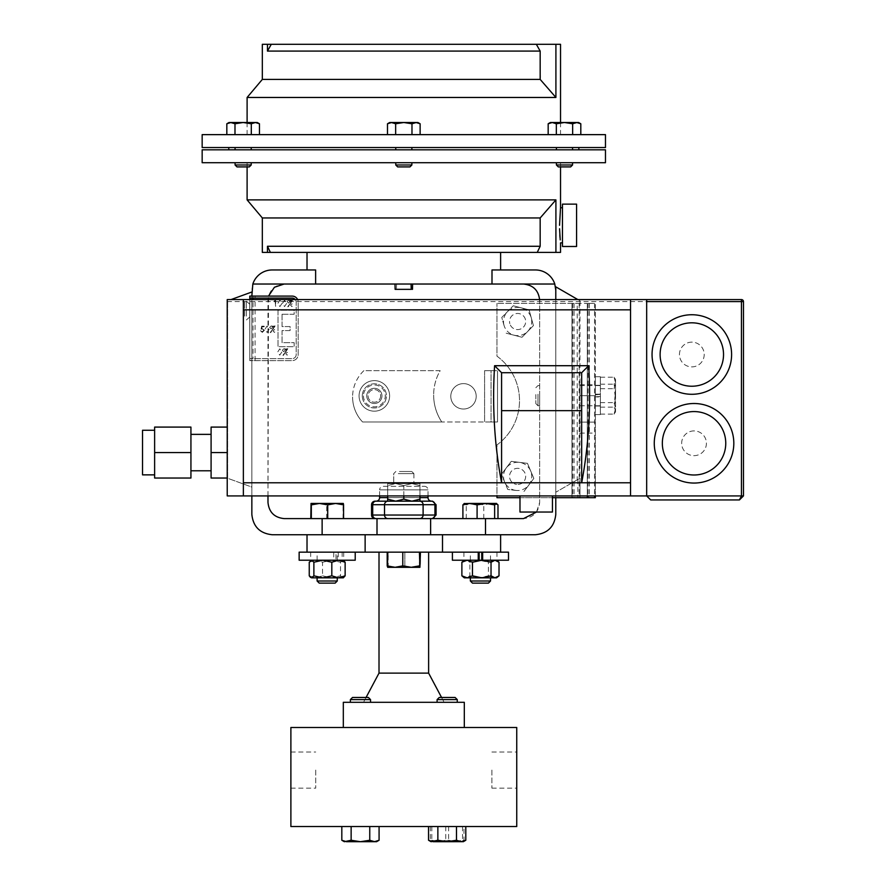 <?xml version="1.0" encoding="UTF-8"?>
<svg xmlns="http://www.w3.org/2000/svg" width="886" height="886" viewBox="0 0 886 886"><rect width="100%" height="100%" fill="white"/><g stroke="black" fill="none" stroke-linecap="round" stroke-linejoin="round"><path stroke-width="0.66" stroke-dasharray="4.43 3.32" d="M315.726 770.067L315.726 788.141L315.726 770.067M290.885 770.067L290.885 788.141L290.885 770.067M516.748 770.067L516.748 788.141L516.748 770.067M491.896 770.067L491.896 788.141L491.896 770.067M463.5 409.022A12.703 12.703 0 0 1 450.797 396.319A12.703 12.703 0 0 1 463.5 383.616A12.703 12.703 0 0 0 450.797 396.319A12.703 12.703 0 0 0 463.5 409.022A12.703 12.703 0 0 1 450.797 396.319A12.703 12.703 0 0 1 463.5 383.616A12.703 12.703 0 0 1 476.203 396.319A12.703 12.703 0 0 1 463.5 409.022A12.703 12.703 0 0 1 450.797 396.319A12.703 12.703 0 0 1 463.5 383.616A12.703 12.703 0 0 1 476.203 396.319A12.703 12.703 0 0 1 463.5 409.022A12.703 12.703 0 0 0 476.203 396.319A12.703 12.703 0 0 0 463.5 383.616A12.703 12.703 0 0 1 476.203 396.319A12.703 12.703 0 0 1 463.5 409.022M381.955 395.898A7.597 7.597 0 0 1 374.357 403.495A7.597 7.597 0 0 1 366.76 395.898A7.597 7.597 0 0 0 374.357 403.495A7.597 7.597 0 0 0 381.955 395.898A7.597 7.597 0 0 0 374.357 388.301A7.597 7.597 0 0 0 366.76 395.898A7.597 7.597 0 0 0 374.357 403.495A7.597 7.597 0 0 0 381.955 395.898A7.597 7.597 0 0 0 374.357 388.301A7.597 7.597 0 0 0 366.76 395.898A7.597 7.597 0 0 0 374.357 403.495A7.597 7.597 0 0 0 381.955 395.898A7.597 7.597 0 0 0 374.357 388.301A7.597 7.597 0 0 0 366.76 395.898A7.597 7.597 0 0 1 374.357 388.301A7.597 7.597 0 0 1 381.955 395.898M362.285 395.898A12.072 12.072 0 0 0 374.357 407.97A12.072 12.072 0 0 0 386.418 395.898A12.072 12.072 0 0 0 374.357 383.826A12.072 12.072 0 0 0 362.285 395.898A12.072 12.072 0 0 0 374.357 407.97A12.072 12.072 0 0 0 386.418 395.898A12.072 12.072 0 0 0 374.357 383.826A12.072 12.072 0 0 0 362.285 395.898M359.074 395.898A15.272 15.272 0 0 0 374.357 411.17A15.272 15.272 0 0 0 389.63 395.898A15.272 15.272 0 0 0 374.357 380.626A15.272 15.272 0 0 0 359.074 395.898A15.272 15.272 0 0 0 374.357 411.17A15.272 15.272 0 0 0 389.63 395.898A15.272 15.272 0 0 0 374.357 380.626A15.272 15.272 0 0 0 359.074 395.898M363.448 395.898A10.909 10.909 0 0 0 374.357 406.807A10.909 10.909 0 0 0 385.266 395.898A10.909 10.909 0 0 0 374.357 384.989A10.909 10.909 0 0 0 363.448 395.898M380.648 395.898A6.291 6.291 0 0 1 374.357 402.189A6.291 6.291 0 0 1 368.067 395.898A6.291 6.291 0 0 1 374.357 389.607A6.291 6.291 0 0 1 380.648 395.898A6.291 6.291 0 0 1 374.357 402.189A6.291 6.291 0 0 1 368.067 395.898A6.291 6.291 0 0 1 374.357 389.607A6.291 6.291 0 0 1 380.648 395.898M363.869 370.669A36.282 36.282 0 0 0 352.595 396.961A36.282 36.282 0 0 1 363.869 370.669L440.165 370.669A48.763 48.763 0 0 0 433.653 395.012A48.763 48.763 0 0 1 440.165 370.669L363.869 370.669M249.719 302.159L249.719 310.621L249.786 302.159M535.842 394.558L535.842 403.617L535.842 394.558M537.979 394.259L537.979 405.755L537.979 394.259M539.652 394.259L539.652 405.755L539.652 394.259M579.987 397.072L579.987 385.587L579.987 397.072M600.376 394.259L600.376 405.755L600.376 394.259M504.012 325.306A14.121 14.121 0 0 1 513.836 307.918A14.121 14.121 0 0 1 531.212 317.742A14.121 14.121 0 0 1 521.4 335.118A14.121 14.121 0 0 1 504.012 325.306M503.979 325.317L501.786 317.443L513.238 305.77L501.786 317.443L503.979 325.317M529.064 309.856L513.238 305.77L529.064 309.856L533.438 325.605L521.998 337.267L506.161 333.191L521.998 337.267L533.438 325.605L529.064 309.856M525.387 319.359A8.063 8.063 0 0 0 515.453 313.755A8.063 8.063 0 0 0 509.838 323.678A8.063 8.063 0 0 1 515.453 313.755A8.063 8.063 0 0 1 525.387 319.359A8.063 8.063 0 0 1 519.772 329.293A8.063 8.063 0 0 1 509.838 323.678A8.063 8.063 0 0 0 519.772 329.293A8.063 8.063 0 0 0 525.387 319.359M515.874 490.401A14.121 14.121 0 0 1 503.602 474.652A14.121 14.121 0 0 1 519.362 462.381A14.121 14.121 0 0 1 531.622 478.141A14.121 14.121 0 0 1 515.874 490.401M515.862 490.445L507.756 489.437L501.387 474.375L507.756 489.437L515.862 490.445M511.255 461.34L501.387 474.375L511.255 461.34L527.469 463.356L533.837 478.418L523.969 491.453L533.837 478.418L527.469 463.356L511.255 461.34M518.609 468.395A8.063 8.063 0 0 0 509.605 475.394A8.063 8.063 0 0 0 516.616 484.398A8.063 8.063 0 0 1 509.605 475.394A8.063 8.063 0 0 1 518.609 468.395A8.063 8.063 0 0 1 525.62 477.388A8.063 8.063 0 0 1 516.616 484.398A8.063 8.063 0 0 0 525.62 477.388A8.063 8.063 0 0 0 518.609 468.395M399.464 471.485L411.768 471.485L399.464 471.485M398.301 473.622L413.895 473.622L398.301 473.622M398.301 483.557L413.895 483.557L398.301 483.557M376.118 518.598L432.534 518.598L376.118 518.598A3.544 3.422 -90 0 1 372.696 515.043L371.555 515.043M379.618 495.916L379.618 489.88L428.016 489.88L379.618 489.88A3.544 3.544 0 0 1 383.162 486.336L424.46 486.336L383.162 486.336M428.016 495.916L428.016 489.88A3.544 3.544 0 0 0 424.46 486.336M411.879 501.177L387.68 501.177L411.879 501.177L395.754 501.177L387.68 499.161L387.68 501.177L395.754 501.177L403.817 499.161L395.754 501.177L387.68 499.161L395.754 501.177L403.817 499.161L411.879 501.177L419.953 501.177L419.953 499.161L411.879 501.177L403.817 499.161L403.817 485.572L395.754 483.557L419.953 483.557L395.754 483.557L387.68 485.572L387.68 501.177L387.68 483.557L395.754 483.557L403.817 485.572L403.817 499.161L411.879 501.177L419.953 499.161L419.953 501.177L419.953 499.161L411.879 501.177M403.817 552.155L428.625 552.155L403.817 552.155M379.009 673.127L428.625 673.127M403.817 702.31L444.152 702.31L403.817 702.31M352.506 697.47L368.399 697.47L360.447 697.47L368.399 697.47L370.536 699.608L350.369 699.608L370.536 699.608L370.536 702.31L350.369 702.31L370.536 702.31M350.369 702.31L350.369 699.608L370.536 699.608M437.097 699.608L439.234 697.47L455.127 697.47L439.234 697.47L455.105 697.47L457.265 699.608L437.097 699.608L457.265 699.608L437.097 699.608L437.097 702.31L457.265 702.31L437.097 702.31M490.523 580.995L470.366 580.995M473.91 577.838L490.523 577.838L473.91 577.838M488.396 583.132L472.493 583.132M473.91 560.218L490.523 560.218L473.91 560.218M473.91 552.155L490.523 552.155L473.91 552.155M337.267 580.995L317.099 580.995M321.906 577.838L337.267 577.838L321.906 577.838M335.141 583.132L319.237 583.132M321.906 560.218L337.267 560.218L321.906 560.218M321.906 552.155L337.267 552.155L321.906 552.155M562.466 204.134L562.466 246.485M559.575 228.743L559.841 235.045M560.03 237.703L560.218 239.896M576.576 204.134L576.576 246.485M250.129 149.812L235.078 149.812L250.129 149.812M236.163 147.552L251.214 147.552L236.163 147.552M557.493 149.812L572.555 149.812L557.493 149.812M571.47 147.552L556.419 147.552L571.47 147.552M410.805 149.812L395.754 149.812L410.805 149.812M396.828 147.552L411.879 147.552L396.828 147.552M243.152 149.812L235.078 149.812L243.152 149.812M564.482 147.552L572.555 147.552L564.482 147.552M247.105 122.512L247.105 134.639L560.528 134.639L247.105 134.639M560.528 122.512L560.528 134.639M428.171 147.552L228.776 147.552L428.171 147.552M379.452 149.812L578.857 149.812L379.452 149.812M235.078 164.984L237.005 166.911L249.298 166.911L237.005 166.911L249.298 166.911L251.214 164.984L235.078 164.984L251.214 164.984L235.078 164.984L235.078 162.714L251.214 162.714L235.078 162.714M556.419 164.984L558.335 166.911L570.628 166.911L564.482 166.911L570.628 166.911L572.555 164.984L556.419 164.984L572.555 164.984L556.419 164.984L556.419 162.714L572.555 162.714L556.419 162.714M410.805 164.984L395.754 164.984L410.805 164.984M410.805 162.714L395.754 162.714L410.805 162.714M409.144 166.911L397.67 166.911L409.144 166.911M202.163 149.812L605.47 149.812M605.47 162.714L202.163 162.714M555.91 199.882L540.172 217.956L540.172 246.275L267.461 246.275L267.461 252.41L555.91 252.41L555.91 199.882L247.105 199.882M247.105 166.911L247.105 162.714L560.528 162.714L247.105 162.714M560.528 166.911L560.528 162.714M560.528 207.756L559.542 225.31M555.91 252.41L560.528 252.41M402.809 284.029L412.621 284.029L402.809 284.029M396.54 284.029L396.407 289.357L411.226 289.357M396.407 289.357L395.145 289.357M403.817 252.41L500.612 252.41L403.817 252.41M539.64 299.579L539.652 502.462C538.622 512.197 533.25 517.568 523.515 518.598L322.127 518.598L322.127 534.734L272.168 534.734C259.919 533.438 253.141 526.661 251.845 514.401L251.845 290.287L252.831 284.029L491.996 284.029L491.996 269.964L535.454 269.964A20.323 20.323 0 0 1 554.791 284.029L555.788 290.287L555.788 492.239L579.865 478.329L579.987 303.389L577.207 303.389L577.207 479.869L579.865 478.329M154.629 474.863L154.629 430.264L154.629 474.863M190.933 470.776L190.933 434.361L190.933 470.776M211.089 470.776L211.089 434.361L211.089 470.776M519.982 512.042L552.443 512.042M536.218 495.916L519.982 495.916L536.218 495.916M691.822 342.14A12.371 12.371 0 0 0 679.451 354.522A12.371 12.371 0 0 0 691.822 366.893A12.371 12.371 0 0 0 704.204 354.522A12.371 12.371 0 0 0 691.822 342.14A12.371 12.371 0 0 0 679.451 354.522A12.371 12.371 0 0 0 691.822 366.893A12.371 12.371 0 0 0 704.204 354.522A12.371 12.371 0 0 0 691.822 342.14M694.048 430.906A12.371 12.371 0 0 0 681.666 443.288A12.371 12.371 0 0 0 694.048 455.659A12.371 12.371 0 0 0 706.419 443.288A12.371 12.371 0 0 0 694.048 430.906A12.371 12.371 0 0 0 681.666 443.288A12.371 12.371 0 0 0 694.048 455.659A12.371 12.371 0 0 0 706.419 443.288A12.371 12.371 0 0 0 694.048 430.906M249.719 306.844L249.719 317.066L249.719 306.844M246.297 316.125L246.297 301.196L246.297 316.125M244.602 316.125L244.602 301.196L244.602 316.125M579.865 303.389L496.968 303.389L587.307 303.389L587.307 495.916L646.669 495.916L646.669 299.579M600.376 394.857L600.376 406.021L600.376 394.37L595.337 394.857L595.337 376.76L595.337 497.688L496.968 497.688L496.968 444.916A54.954 54.954 0 0 0 496.968 356.161L496.968 303.389L496.968 356.161A54.954 54.954 0 0 1 496.968 444.916L496.968 495.916L587.307 495.916M650.712 499.948L739.433 499.948L741.449 495.916L743.465 495.916L743.465 301.594A2.016 2.016 0 0 0 741.449 299.579L227.226 299.579L227.226 495.916L496.968 495.916M154.629 452.569L154.629 427.085L190.933 427.085L190.933 478.041L154.629 478.041L154.629 452.569L190.933 452.569M227.226 478.041L211.089 478.041L211.089 427.085L227.226 427.085L227.226 478.041L227.226 427.085M243.362 299.579L243.362 495.916M694.048 483.058A39.781 39.781 0 0 0 733.818 443.288A39.781 39.781 0 0 0 694.048 403.507M691.822 394.292A39.781 39.781 0 0 0 731.603 354.522A39.781 39.781 0 0 0 691.822 314.74M630.544 299.579L630.544 495.916M581.67 372.707L501.587 372.707L501.587 410.65L581.67 410.65L581.67 372.707M211.089 452.569L227.226 452.569M142.535 430.264L142.535 474.863M519.982 497.688L552.443 497.688M251.845 495.916L251.845 360.58L292.181 360.624A6.003 6.003 0 0 0 298.183 354.621L298.183 302.093A6.003 6.003 0 0 0 292.181 296.101L251.845 296.101L251.845 487.078L227.647 478.263L227.647 300.808L227.647 478.263L251.845 487.078L251.845 292.003L231.013 299.579M251.845 296.145L249.786 296.289L253.008 296.101L249.786 296.101L249.786 298.095L249.786 296.101L251.845 296.145L251.845 292.003M554.791 284.029L523.515 284.029C533.25 285.059 538.622 290.431 539.652 300.166L539.652 502.462L536.495 512.042M577.207 479.869L555.788 492.239L555.788 286.831L579.987 300.808L579.987 303.389L579.987 300.808L577.86 299.579M555.788 290.287L555.788 514.401C554.492 526.661 547.714 533.438 535.454 534.734L430.629 534.734L485.495 534.734L485.495 518.598M327.709 518.598L310.798 518.598L327.709 518.598M322.127 518.598L284.107 518.598C274.383 517.568 269.001 512.197 267.982 502.462L268.502 296.101M497.987 518.598L462.902 518.598L497.987 518.598M523.515 284.029L491.996 284.029M267.982 495.916L267.982 300.166C269.001 290.431 274.383 285.059 284.107 284.029M322.127 534.734L377.004 534.734L315.626 534.734L365.132 534.734L365.132 552.155L442.502 552.155L442.502 534.734L365.132 534.734M555.788 497.688L555.788 299.579M442.502 534.734L485.495 534.734M252.831 284.029A20.323 20.323 0 0 1 272.168 269.964L315.626 269.964L307.021 269.964L315.626 269.964L315.626 284.029M377.004 534.734L430.629 534.734L377.004 534.734L377.004 518.598M430.629 518.598L430.629 534.734M249.786 296.289L249.786 360.436L251.845 360.58L249.786 360.624L249.786 299.579M396.407 289.19L395.145 289.19M267.461 246.275L270.396 252.41M540.172 217.956L262.334 217.956M262.334 252.41L267.461 252.41M537.237 252.41L540.172 246.275M395.754 164.984L411.879 164.984L409.963 166.911L397.67 166.911L395.754 164.984L395.754 162.714M580.806 134.639L556.33 134.639L580.806 134.639L572.644 134.639L580.806 134.639L580.806 123.774L576.72 122.512L572.644 123.774L576.72 122.512L580.806 123.774L576.72 122.512L578.613 122.512L572.644 123.774L564.482 122.512L568.69 122.866M572.644 134.639L572.644 123.774L572.644 134.639L548.168 134.639L572.644 134.639L572.644 123.774L564.482 122.512L556.33 123.774L564.482 122.512L578.613 122.512L580.806 123.774M556.33 134.639L556.33 123.774L552.244 122.512L556.33 123.774L552.244 122.512L548.168 123.774L552.244 122.512L564.482 122.512L550.35 122.512L552.244 122.512L548.168 123.774L548.168 134.639L556.33 134.639L556.33 123.774L556.33 134.639L548.168 134.639M548.168 123.774L550.35 122.512L576.72 122.512L564.482 122.512L556.33 123.774M259.465 134.639L259.465 123.774L255.389 122.512L251.303 123.774L251.303 134.639L259.465 134.639L226.827 134.639L234.989 134.639L234.989 123.774L230.903 122.512L226.827 123.774L230.903 122.512L234.989 123.774L229.009 122.512L243.152 122.512L234.989 123.774L243.152 122.512L255.389 122.512L251.303 123.774L243.152 122.512L229.009 122.512L226.827 123.774L226.827 134.639L251.303 134.639L251.303 123.774L243.152 122.512L234.989 123.774L234.989 134.639L259.465 134.639L234.989 134.639L234.989 123.774M255.389 122.512L257.283 122.512L255.389 122.512L259.465 123.774L257.283 122.512L243.152 122.512L251.303 123.774L255.389 122.512L230.903 122.512M420.13 134.639L387.492 134.639L395.654 134.639L395.654 123.774L391.579 122.512L387.492 123.774L391.579 122.512L403.817 122.512L395.654 123.774L403.817 122.512L416.055 122.512L411.979 123.774L403.817 122.512L395.654 123.774L389.685 122.512L395.654 123.774L395.654 134.639L411.979 134.639L411.979 123.774L403.817 122.512L411.979 123.774L417.948 122.512L411.979 123.774L411.979 134.639L420.13 134.639L411.979 134.639L420.13 134.639L420.13 123.774L416.055 122.512L420.13 123.774L416.055 122.512L391.579 122.512L387.492 123.774L387.492 134.639L411.979 134.639L411.979 123.774M411.979 134.639L395.654 134.639L395.654 123.774M395.654 134.639L387.492 134.639M387.492 123.774L389.685 122.512L417.948 122.512L420.13 123.774M251.303 134.639L251.303 123.774M234.989 134.639L226.827 134.639M560.528 44.3L262.334 44.3M271.293 44.3L267.461 51.078L267.461 44.3M267.461 51.078L540.172 51.078L540.56 79.851M262.334 79.408L540.172 79.408M247.105 97.471L555.91 97.471L555.91 44.3M540.172 51.078L536.34 44.3M202.163 134.639L605.47 134.639M202.163 147.552L605.47 147.552M562.466 225.31L562.466 207.756L562.466 225.31M442.502 552.155L508.486 552.155M461.883 562.233L465.87 560.218L469.857 562.233L479.138 560.218L463.921 560.218L496.968 560.218L464.308 560.218L479.149 560.218L488.419 562.233L493.712 560.218L499.017 562.233M452.403 560.218L508.486 560.218M342.162 552.155L342.162 560.218L336.015 560.218L336.015 552.155L355.22 552.155L309.491 552.155L338.275 552.155L338.275 560.218L333.723 560.218L333.723 552.155L338.275 552.155M336.015 560.218L333.723 560.218M342.162 560.218L355.22 560.218M299.147 560.218L338.275 560.218M299.147 552.155L365.132 552.155M336.015 552.155L333.723 552.155M309.247 562.233L315.903 560.218L311.052 560.218L343.314 560.218L315.903 560.218L322.548 562.233L322.548 575.822L315.903 577.838L311.052 577.838M309.247 575.822L315.903 577.838L343.314 577.838M322.548 562.233L331.53 560.218L340.501 562.233L342.816 560.218L343.846 560.639M322.548 575.822L331.53 577.838L340.501 575.822L340.501 562.233M340.501 575.822L342.816 577.838L343.846 577.417M464.308 577.838L496.581 577.838M461.883 575.822L465.87 577.838L469.857 575.822L469.857 562.233M469.857 575.822L479.138 577.838L488.419 575.822L488.419 562.233M488.419 575.822L493.712 577.838L499.017 575.822M402.787 565.877L394.99 567.317L387.193 565.877L387.703 567.317L388.223 565.877L396.529 567.317L404.847 565.877L412.643 567.317L420.44 565.877L419.92 567.317L419.41 565.877L411.104 567.317L402.787 565.877L402.787 552.155L420.44 552.155L387.193 552.155L419.41 552.155L419.41 565.877M419.41 552.155L387.193 552.155L387.193 565.877M420.44 552.155L420.44 565.877L412.643 567.317L419.953 567.317L396.529 567.317L404.847 565.877L404.847 552.155L404.847 565.877L412.643 567.317L387.703 567.317L388.223 552.155L388.223 565.877L396.529 567.317L387.68 567.317L419.92 567.317M387.193 552.155L402.787 552.155M447.175 702.31L457.265 702.31L447.175 702.31M343.314 727.484L464.308 727.484L343.314 727.484L343.314 702.31L464.308 702.31L464.308 727.484M516.748 727.484L290.885 727.484L290.885 826.538L516.748 826.538L516.748 727.484M463.976 826.538L430.375 826.538L463.976 826.538L463.976 840.26L456.301 841.7L463.312 841.7L438.061 841.7L445.747 840.26L454.153 841.7L462.547 840.26L463.356 841.667M456.489 826.538L428.547 826.538L465.803 826.538L456.489 826.538L456.489 840.26L461.152 841.7L431.05 841.7L438.061 841.7L430.375 840.26L431.094 841.7L456.301 841.7L448.615 840.26L440.209 841.7L431.814 840.26L430.995 841.667M369.761 826.538L341.819 826.538L379.075 826.538L341.819 826.538L379.075 826.538L369.761 826.538L369.761 840.26L360.447 841.7L344.322 841.7L346.481 841.7L341.819 840.26L346.481 841.7L351.133 840.26L344.322 841.7L341.819 840.26L346.481 841.7L351.133 840.26L360.447 841.7L374.424 841.7L346.481 841.7L360.447 841.7L351.133 840.26L360.447 841.7L369.761 840.26L376.583 841.7L369.761 840.26L374.424 841.7L379.075 840.26L374.424 841.7L360.447 841.7L369.761 840.26L369.761 826.538L369.761 840.26M463.267 841.7L463.976 840.26M462.547 826.538L462.547 840.26M448.615 826.538L448.615 840.26M431.814 826.538L431.814 840.26M430.375 826.538L430.375 840.26M445.747 826.538L445.747 840.26M463.312 841.7L461.152 841.7L463.5 841.312M428.547 840.26L433.21 841.7L437.861 840.26L447.175 841.7L456.489 840.26M463.588 841.29L465.803 840.26M437.861 826.538L437.861 840.26M351.133 826.538L351.133 840.26M379.075 826.538L379.075 840.26L376.86 841.29M341.819 826.538L341.819 840.26M376.583 841.7L374.424 841.7L376.771 841.312M334.853 503.436L343.314 503.436L343.048 504.876L334.853 503.436L326.668 504.876L318.727 503.436L334.853 503.436M310.798 504.876L318.727 503.436L311.052 503.436M343.048 518.598L343.048 504.876M326.668 518.598L326.668 504.876M464.308 503.436L496.581 503.436M497.987 504.876L490.899 503.436L483.8 504.876L475.029 503.436L466.257 504.876L464.042 503.591M483.8 518.598L483.8 504.876M466.257 518.598L466.257 504.876M376.063 501.177L387.68 501.177M387.68 495.916L387.68 483.557L395.754 483.557L387.68 485.572L395.754 483.557L387.68 483.557L387.68 485.572L387.68 483.557L395.754 483.557L403.817 485.572L411.879 483.557L403.817 485.572L395.754 483.557L411.879 483.557L419.953 485.572L419.953 499.161L419.953 485.572L411.879 483.557L403.817 485.572L411.879 483.557L395.754 483.557L387.68 485.572L387.68 499.161M419.953 483.557L419.953 485.572L419.953 483.557L411.879 483.557L419.953 485.572L411.879 483.557L419.953 483.557L419.953 485.572L419.953 483.557M403.817 495.916L403.817 499.161M419.953 495.916L419.953 499.161M600.376 397.149L600.376 376.76L600.376 414.57L600.376 397.149L595.337 396.828L595.337 407.471L595.337 397.149M595.337 394.181L600.376 394.181M600.376 396.485L595.337 396.828L595.337 303.389L587.307 303.389L595.337 303.389L595.337 495.916M595.337 411.071L595.337 384.701L595.337 411.071M595.337 394.857L595.337 396.485M615.537 397.914L615.537 379.529L615.537 380.703L614.098 377.226L615.537 382.951L614.098 388.688L615.537 397.914L614.098 407.139L615.537 410.628L615.537 397.914M615.537 408.38L615.537 411.802L615.537 410.628L614.098 414.116L615.537 408.38L614.098 402.643L615.537 393.417L615.537 408.38M615.537 393.417L615.537 380.703L614.098 384.192L615.537 393.417M600.376 388.688L614.098 388.688M600.376 407.139L614.098 407.139M600.376 414.116L614.098 414.116M600.376 402.643L614.098 402.643M600.376 384.192L614.098 384.192M600.376 377.226L614.098 377.226M579.987 395.665L579.987 433.099L579.987 395.665L595.337 395.665L579.987 395.665M587.307 497.688L587.307 303.389L587.307 497.688L587.307 303.389L577.207 303.389M571.946 303.389L571.946 497.688L571.946 303.389M579.987 478.263L579.987 497.688L579.987 478.263M275.081 300.996L274.151 300.996L275.624 300.376L275.624 306.423L275.081 300.996L274.151 300.996L275.624 300.376L275.624 306.423L275.081 300.996M281.981 303.4L279.887 306.578L277.872 303.4L279.887 300.221L281.981 303.4L279.887 306.578L277.872 303.4L279.887 300.221L281.981 303.4M291.904 306.578L290.508 305.138L291.904 303.71L293.299 305.138L291.904 306.578L290.508 305.138L291.904 303.71L293.299 305.138L291.904 306.578M261.071 329.204L261.691 326.181L264.172 326.181L264.172 326.801L262.112 326.801L261.791 328.396L264.405 330.256L262.3 332.394L260.451 330.677L262.322 331.774L263.862 330.234L262.4 328.894L261.071 329.204L261.691 326.181L264.172 326.181L264.172 326.801L262.112 326.801L261.791 328.396L264.405 330.256L262.3 332.394L260.451 330.677L262.322 331.774L263.862 330.234L262.4 328.894L261.071 329.204M269.134 329.215L267.051 332.394L265.025 329.215L267.051 326.026L269.134 329.215L267.051 332.394L265.025 329.215L267.051 326.026L269.134 329.215M272.722 326.258L275.114 325.948L270.23 332.627L274.184 326.546L272.224 326.724L272.467 327.466L271.061 328.894L269.676 327.477L271.072 326.026L275.114 325.948L270.762 332.627L274.184 326.546L272.224 326.724L272.467 327.466L271.061 328.894L269.676 327.477L271.072 326.026L272.722 326.258M287.119 355.164L285.724 353.735L287.119 352.296L288.515 353.735L287.119 355.164L285.724 353.735L287.119 352.296L288.515 353.735L287.119 355.164M253.008 296.101L253.008 298.095L292.181 298.095A3.998 3.998 0 0 1 296.179 302.093L296.179 354.621A3.998 3.998 0 0 1 292.181 358.631L253.008 358.631L253.008 360.624L249.786 360.624L292.181 360.624A6.003 6.003 0 0 0 298.183 354.621L298.183 302.093A6.003 6.003 0 0 0 297.63 299.579M282.047 314.264L294.141 314.264L294.141 310.233L278.016 310.233L278.016 346.692L294.141 346.692L294.141 342.66L282.047 342.66L282.047 330.589L290.11 330.589L290.11 326.557L282.047 326.557L282.047 314.264L294.141 314.264L294.141 310.233L278.016 310.233L278.016 346.692L294.141 346.692L294.141 342.66L282.047 342.66L282.047 330.589L290.11 330.589L290.11 326.557L282.047 326.557L282.047 314.264M285.425 349.04L287.817 348.73L282.933 355.397L286.887 349.328L284.927 349.505L285.181 350.247L283.775 351.676L282.39 350.247L283.786 348.807L287.817 348.73L283.476 355.397L286.887 349.328L284.927 349.505L285.181 350.247L283.775 351.676L282.39 350.247L283.786 348.807L285.425 349.04M281.848 351.986L279.754 355.164L277.739 351.986L279.754 348.807L281.848 351.986L279.754 355.164L277.739 351.986L279.754 348.807L281.848 351.986M274.416 332.394L273.01 330.954L274.416 329.514L275.812 330.954L274.416 332.394L273.01 330.954L274.416 329.514L275.812 330.954L274.416 332.394M290.22 300.454L292.601 300.144L287.728 306.811L291.682 300.742L289.711 300.908L289.966 301.65L288.559 303.09L287.175 301.661L288.57 300.221L292.601 300.144L288.26 306.811L291.682 300.742L289.711 300.908L289.966 301.65L288.559 303.09L287.175 301.661L288.57 300.221L290.22 300.454M286.632 303.4L284.55 306.578L282.523 303.4L284.55 300.221L286.632 303.4L284.55 306.578L282.523 303.4L284.55 300.221L286.632 303.4M249.786 360.436L253.008 360.624M249.786 345.95L249.719 310.621L249.786 345.95M251.845 296.101L251.845 360.624M295.293 299.579A3.998 3.998 0 0 1 296.179 302.093L296.179 354.621A3.998 3.998 0 0 1 292.181 358.631L249.786 358.631L249.786 360.624L249.786 358.631L253.008 358.631L253.008 299.579M249.786 298.095L253.008 298.095M491.054 421.969L441.771 421.969A48.763 48.763 0 0 1 433.653 395.012A48.763 48.763 0 0 0 441.771 421.969L362.584 421.969A36.282 36.282 0 0 1 352.595 396.961A36.282 36.282 0 0 0 362.584 421.969L491.054 421.969L491.054 370.669L491.054 421.969L484.598 421.969L497.511 421.969L497.511 370.669L497.511 421.969L491.054 421.969L491.054 370.669L497.511 370.669L484.598 370.669L491.054 370.669L491.054 421.969M387.68 497.622L419.953 497.622M428.016 497.622L379.618 497.622M691.822 386.23A31.708 31.708 0 0 1 660.114 354.522A31.708 31.708 0 0 1 691.822 322.814A31.708 31.708 0 0 1 723.53 354.522A31.708 31.708 0 0 1 691.822 386.23M694.048 474.996A31.708 31.708 0 0 1 662.34 443.288A31.708 31.708 0 0 1 694.048 411.569A31.708 31.708 0 0 1 725.756 443.288A31.708 31.708 0 0 1 694.048 474.996M227.226 301.594L741.449 301.594L741.449 495.916L646.669 495.916M741.449 299.579L741.449 301.594L743.465 301.594M387.946 501.177A3.544 3.422 -90 0 0 384.524 504.721L434.937 504.721L434.937 515.043L372.696 515.043L372.696 504.721L384.524 504.721L384.524 515.043A3.544 3.422 90 0 0 387.946 518.598M431.515 501.177A3.544 3.422 90 0 1 434.937 504.721L436.078 504.721M436.078 515.043L434.937 515.043A3.544 3.422 90 0 1 431.515 518.598M419.687 501.177A3.544 3.422 -90 0 1 423.109 504.721L423.109 515.043A3.544 3.422 90 0 1 419.687 518.598L419.687 518.598M371.555 504.721L372.696 504.721A3.544 3.422 -90 0 1 376.118 501.177M579.987 422.124L595.337 422.124L579.987 422.124M572.755 303.389L572.755 497.688M579.178 303.389L579.178 497.688M577.871 479.481L577.871 497.688M574.05 303.389L574.05 497.688M589.412 303.389L589.412 497.688M594.539 303.389L594.539 495.916M588.105 303.389L588.105 495.916M255.068 360.624L255.068 296.101M484.598 370.669L484.598 421.969L484.598 370.669M290.885 788.141L315.726 788.141M491.896 788.141L516.748 788.141M535.842 387.714L537.979 385.587L539.652 385.587M579.987 385.587L600.376 385.587M395.865 471.485L393.727 473.622L393.727 483.557L393.727 473.622L395.865 471.485M413.895 473.622L413.895 483.557L413.895 473.622L411.768 471.485L413.895 473.622M441.571 697.47L444.152 702.31M490.523 560.218L490.523 552.155M317.099 560.218L317.099 552.155M235.078 149.812L235.078 147.552M411.879 149.812L411.879 147.552M572.555 149.812L572.555 147.552M411.879 164.984L411.879 162.714M572.555 164.984L572.555 162.714M249.719 304.164L246.297 301.196L244.602 301.196M249.719 317.066L246.297 320.034L244.602 320.034M251.214 164.984L251.214 162.714M556.419 149.812L556.419 147.552M395.754 149.812L395.754 147.552M251.214 149.812L251.214 147.552M463.921 552.155L463.921 560.218M496.968 552.155L496.968 560.218M310.665 552.155L310.665 560.218M343.702 552.155L343.702 560.218M337.267 560.218L337.267 552.155M470.366 560.218L470.366 552.155M366.062 697.47L363.481 702.31M600.376 376.76L595.337 376.76M600.376 414.57L595.337 414.57M600.376 385.31L595.337 385.31M600.376 406.021L595.337 406.021M615.537 379.529L614.806 378.267M615.537 411.802L614.806 413.064M579.987 405.755L600.376 405.755M579.987 384.701L595.337 384.701M579.987 433.099L595.337 433.099M535.842 403.617L537.979 405.755L539.652 405.755M491.896 752.004L516.748 752.004M290.885 752.004L315.726 752.004"/><path stroke-width="1.33" d="M375.099 501.177L376.118 501.177L375.099 501.177A3.544 3.544 0 0 0 371.555 504.721L371.555 515.043A3.544 3.544 0 0 0 375.099 518.598M403.817 495.916L403.817 499.161L395.754 501.177L387.68 501.177L387.68 499.161L395.754 501.177L376.063 501.177A3.544 3.544 0 0 0 379.618 497.622L387.68 497.622M387.68 501.177L431.515 501.177A3.544 3.544 0 0 1 428.016 497.622L428.016 495.916M419.687 501.177A3.544 3.422 -90 0 1 423.109 504.721L384.524 504.721L384.524 515.043L423.109 515.043L423.109 504.721L434.937 504.721L434.937 515.043L436.078 515.043L436.078 504.721L434.937 504.721A3.544 3.422 -90 0 0 431.515 501.177L411.879 501.177L419.953 499.161L419.953 501.177L411.879 501.177L403.817 499.161M379.618 495.916L379.618 497.622M428.625 552.155L428.625 673.127L379.009 673.127L366.062 697.47M516.748 770.067L516.748 826.538L290.885 826.538L290.885 727.484L516.748 727.484L516.748 770.067M352.506 697.47L350.369 699.608L370.536 699.608L368.399 697.47L352.506 697.47L350.369 699.608L350.369 702.31M437.097 699.608L457.265 699.608L455.127 697.47L439.234 697.47L437.097 699.608L437.097 702.31M490.523 580.995L488.396 583.132L472.493 583.132L470.366 580.995L490.523 580.995L490.523 577.838M337.267 580.995L335.141 583.132L319.237 583.132L317.099 580.995L337.267 580.995L337.267 577.838M560.218 239.896L559.575 228.743M559.841 235.045L560.03 237.703M576.576 246.485L576.576 204.134L562.466 204.134L562.466 246.485L576.576 246.485M605.47 134.639L202.163 134.639L202.163 147.552L605.47 147.552L605.47 134.639M536.34 44.3L540.172 51.078L540.172 79.408L262.334 79.408L262.334 44.3L555.91 44.3L555.91 97.471L540.172 79.408L555.91 97.471L247.105 97.471L247.105 122.512M555.91 44.3L560.528 44.3L560.528 122.512M572.555 164.984L570.628 166.911L558.335 166.911L556.419 164.984L572.555 164.984L572.555 162.714M411.879 164.984L409.963 166.911L397.67 166.911L395.754 164.984L411.879 164.984L411.879 162.714M251.214 164.984L249.298 166.911L237.005 166.911L235.078 164.984L251.214 164.984L251.214 162.714M605.47 149.812L605.47 162.714L202.163 162.714L202.163 149.812L605.47 149.812M247.105 199.882L555.91 199.882L555.91 252.41L270.396 252.41L267.461 246.275L267.461 252.41L262.334 252.41L262.334 217.956L247.105 199.882L247.105 166.911M559.542 225.31L560.528 207.756L560.528 166.911M555.91 252.41L560.528 252.41L560.528 242.864L562.466 242.864M411.082 284.029L411.226 289.357L395.145 289.357L395.001 284.029M412.488 289.357L411.226 289.19L412.488 289.357L412.621 284.029M539.652 300.166C538.622 290.431 533.25 285.059 523.515 284.029L252.831 284.029L251.845 296.101M491.996 284.029L491.996 269.964L535.454 269.964A20.323 20.323 0 0 1 554.791 284.029L555.788 290.287L555.788 286.831L577.86 299.579M154.629 474.863L142.535 474.863L142.535 430.264L154.629 430.264M190.933 470.776L211.089 470.776M190.933 434.361L211.089 434.361M552.443 495.916L552.443 512.042L519.982 512.042L519.982 495.916M691.822 394.292A39.781 39.781 0 0 1 652.052 354.522A39.781 39.781 0 0 1 691.822 314.74A39.781 39.781 0 0 0 652.052 354.522A39.781 39.781 0 0 0 691.822 394.292A39.781 39.781 0 0 0 731.603 354.522A39.781 39.781 0 0 0 691.822 314.74M694.048 483.058A39.781 39.781 0 0 1 654.267 443.288A39.781 39.781 0 0 1 694.048 403.507A39.781 39.781 0 0 0 654.267 443.288A39.781 39.781 0 0 0 694.048 483.058A39.781 39.781 0 0 0 733.818 443.288A39.781 39.781 0 0 0 694.048 403.507M154.629 452.569L154.629 427.085L190.933 427.085L190.933 478.041L154.629 478.041L154.629 452.569L190.933 452.569M227.226 427.085L211.089 427.085L211.089 478.041L227.226 478.041M243.362 495.916L243.362 299.579L227.226 299.579L227.226 495.916L646.669 495.916L650.712 499.948L739.433 499.948L743.465 495.916L743.465 301.594L646.669 301.594M243.362 299.579L741.449 299.579A2.016 2.016 0 0 1 743.465 301.594M646.669 299.579L646.669 495.916L650.712 499.948M739.433 499.948L743.465 495.916L741.449 495.916L739.433 499.948M243.362 482.792L581.67 482.792C588.791 445.082 591.128 406.054 588.669 365.708L494.587 365.708L501.587 372.707L501.587 410.65L581.67 410.65L581.67 482.792L630.544 482.792L630.544 309.834L243.362 309.834M501.587 410.65L501.587 482.792C494.454 445.082 492.118 406.054 494.587 365.708M630.544 299.579L630.544 309.834M630.544 495.916L630.544 482.792M588.669 365.708L581.67 372.707L581.67 410.65M581.67 372.707L501.587 372.707M211.089 452.569L227.226 452.569M587.307 495.916L587.307 497.688L595.337 497.688L595.337 495.916M496.968 495.916L496.968 497.688L519.982 497.688M552.443 497.688L587.307 497.688M365.132 534.734L442.502 534.734L442.502 552.155L365.132 552.155L365.132 534.734L272.168 534.734C259.919 533.438 253.141 526.661 251.845 514.401L251.845 495.916M555.788 497.688L555.788 514.401C554.492 526.661 547.714 533.438 535.454 534.734L442.502 534.734M536.495 512.042L523.515 518.598L284.107 518.598C274.383 517.568 269.001 512.197 267.982 502.462L267.982 495.916M322.127 518.598L322.127 534.734M268.502 296.101L274.438 287.252L284.107 284.029M485.495 518.598L485.495 534.734M555.788 299.579L555.788 290.287M252.831 284.029A20.323 20.323 0 0 1 272.168 269.964L315.626 269.964L315.626 284.029M430.629 518.598L430.629 534.734M377.004 518.598L377.004 534.734M251.845 292.003L231.013 299.579M411.226 289.19L412.488 289.19M267.461 246.275L540.172 246.275L540.172 217.956L555.91 199.882M540.172 246.275L537.237 252.41M262.334 217.956L540.172 217.956M270.396 252.41L267.461 252.41M568.69 122.866L572.644 123.774L576.72 122.512L580.806 123.774L580.806 134.639M230.903 122.512L229.009 122.512L226.827 123.774L230.903 122.512L234.989 123.774L243.152 122.512L251.303 123.774L255.389 122.512L259.465 123.774L255.389 122.512L230.903 122.512L226.827 123.774L226.827 134.639M234.989 134.639L234.989 123.774M259.465 134.639L259.465 123.774L257.283 122.512L255.389 122.512M251.303 134.639L251.303 123.774M395.654 134.639L395.654 123.774L403.817 122.512L411.979 123.774L416.055 122.512L420.13 123.774L420.13 134.639M411.979 134.639L411.979 123.774M387.492 134.639L387.492 123.774L391.579 122.512L395.654 123.774M420.13 123.774L417.948 122.512L389.685 122.512L387.492 123.774M572.644 134.639L572.644 123.774L564.482 122.512L556.33 123.774L556.33 134.639M548.168 134.639L548.168 123.774L552.244 122.512L556.33 123.774M580.806 123.774L578.613 122.512L550.35 122.512L548.168 123.774M540.172 51.078L267.461 51.078L267.461 44.3M267.461 51.078L271.293 44.3M479.149 552.155L479.149 560.218L478.241 560.218L478.241 552.155M481.74 552.155L481.74 560.218L482.648 560.218L482.648 552.155M478.241 560.218L452.403 560.218L452.403 552.155M442.502 552.155L508.486 552.155L508.486 560.218L482.648 560.218M355.22 552.155L355.22 560.218L299.147 560.218L299.147 552.155L365.132 552.155M310.532 577.417L309.247 575.822L309.247 562.233L311.562 560.218L313.877 562.233L322.847 560.218L331.818 562.233L331.818 575.822L322.847 577.838L311.562 577.838L313.877 575.822L313.877 562.233M343.314 560.218L345.13 562.233L345.13 575.822L343.314 577.838L322.847 577.838L313.877 575.822M345.13 562.233L338.474 560.218L331.818 562.233M345.13 575.822L338.474 577.838L331.818 575.822M472.471 562.233L467.177 560.218L461.883 562.233L461.883 575.822L467.177 577.838L481.751 577.838L472.471 575.822L472.471 562.233L481.751 560.218L479.149 560.218M472.471 575.822L467.177 577.838L464.308 577.838L461.883 575.822M496.581 560.218L499.017 562.233L499.017 575.822L496.581 577.838L481.751 577.838L491.032 575.822L491.032 562.233L481.751 560.218M499.017 562.233L495.019 560.218L491.032 562.233M499.017 575.822L495.019 577.838L491.032 575.822M461.883 562.233L464.308 560.218M387.193 565.877L387.703 567.317L394.99 567.317L387.193 565.877L387.193 552.155M402.787 565.877L394.99 567.317L411.104 567.317L402.787 565.877L402.787 552.155M419.41 565.877L411.104 567.317L419.92 567.317L419.41 552.155M420.44 552.155L419.92 567.317M465.803 826.538L465.803 840.26L461.152 841.7L456.489 840.26L447.175 841.7L463.356 841.667M437.861 826.538L437.861 840.26L447.175 841.7L433.21 841.7L428.547 840.26L428.547 826.538M428.547 840.26L431.05 841.7L437.861 840.26M456.489 826.538L456.489 840.26M374.424 841.7L376.583 841.7L379.075 840.26L374.424 841.7L369.761 840.26L360.447 841.7L374.424 841.7M351.133 826.538L351.133 840.26L360.447 841.7L346.481 841.7L341.819 840.26L341.819 826.538M341.819 840.26L344.322 841.7L351.133 840.26M379.075 826.538L379.075 840.26L376.583 841.7M369.761 826.538L369.761 840.26M343.314 727.484L343.314 702.31L464.308 702.31L464.308 727.484M335.639 503.436L311.064 503.436L311.318 504.876L319.514 503.436L327.709 504.876L335.639 503.436L343.569 504.876L343.314 503.436L335.639 503.436M310.798 518.598L311.041 503.436M327.709 518.598L327.709 504.876M343.569 518.598L343.569 504.876M311.318 518.598L311.318 504.876M496.581 503.436L485.86 503.436L494.632 504.876L496.581 503.436M464.574 503.436L462.902 504.876L469.99 503.436L464.042 503.591M469.99 503.436L485.86 503.436L477.089 504.876L469.99 503.436M496.315 503.436L497.987 504.876L497.987 518.598M462.902 518.598L462.902 504.876M477.089 518.598L477.089 504.876M494.632 518.598L494.632 504.876M387.68 495.916L387.68 499.161M419.953 495.916L419.953 499.161M249.786 299.579L249.786 298.095L292.181 298.095A3.998 3.998 0 0 1 295.293 299.579M297.63 299.579A6.003 6.003 0 0 0 292.181 296.101L249.786 296.101L249.786 298.095M371.555 515.043L372.696 515.043A3.544 3.422 90 0 0 376.118 518.598M376.118 501.177A3.544 3.422 90 0 0 372.696 504.721L371.555 504.721M419.953 497.622L428.016 497.622M387.946 501.177A3.544 3.422 -90 0 0 384.524 504.721L372.696 504.721L372.696 515.043L384.524 515.043A3.544 3.422 90 0 0 387.946 518.598M691.822 322.814A31.708 31.708 0 0 0 660.114 354.522A31.708 31.708 0 0 0 691.822 386.23A31.708 31.708 0 0 0 723.53 354.522A31.708 31.708 0 0 0 691.822 322.814M694.048 411.569A31.708 31.708 0 0 0 662.34 443.288A31.708 31.708 0 0 0 694.048 474.996A31.708 31.708 0 0 0 725.756 443.288A31.708 31.708 0 0 0 694.048 411.569M646.669 495.916L741.449 495.916L741.449 299.579M523.515 284.029L554.791 284.029M419.687 518.598A3.544 3.422 90 0 0 423.109 515.043L434.937 515.043A3.544 3.422 -90 0 1 431.515 518.598M594.539 495.916L594.539 497.688M588.105 495.916L588.105 497.688M253.008 298.095L253.008 299.579M428.625 673.127L441.571 697.47M317.099 580.995L317.099 577.838M572.555 149.812L572.555 147.552M395.754 149.812L395.754 147.552M235.078 149.812L235.078 147.552M578.857 147.552L578.857 149.812M395.754 164.984L395.754 162.714M235.078 164.984L235.078 162.714M500.612 252.41L500.612 269.964M307.021 252.41L307.021 269.964M556.419 164.984L556.419 162.714M228.776 147.552L228.776 149.812M262.334 79.408L247.105 97.471M251.214 149.812L251.214 147.552M411.879 149.812L411.879 147.552M556.419 149.812L556.419 147.552M562.466 207.756L560.528 207.756M470.366 580.995L470.366 577.838M457.265 699.608L457.265 702.31L457.265 699.608M370.536 699.608L370.536 702.31M463.312 841.7L465.803 840.26M379.009 552.155L379.009 673.127M307.021 534.734L307.021 552.155M500.612 534.734L500.612 552.155M436.078 504.721L432.534 501.177M436.078 515.043L432.534 518.598"/></g></svg>
